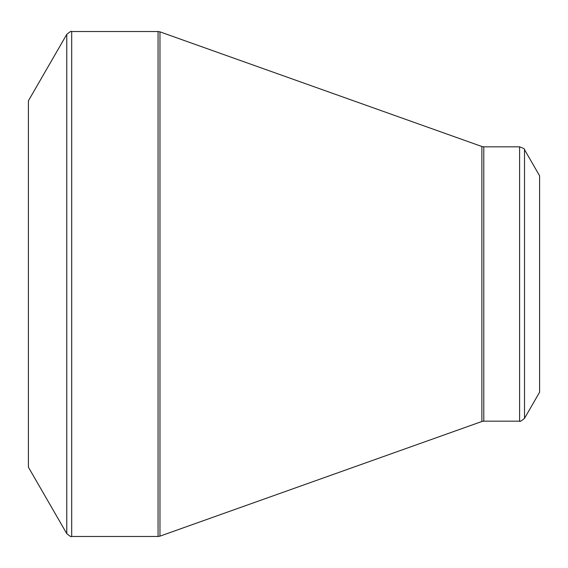 <?xml version="1.0" encoding="UTF-8"?>
<svg xmlns="http://www.w3.org/2000/svg" width="568" height="568" viewBox="0 0 568 568"><rect width="100%" height="100%" fill="white"/><g stroke="black" fill="none" stroke-linecap="round" stroke-linejoin="round"><path stroke-width="0.85" d="M28.4 284L28.4 100.82L66.768 34.364L66.768 533.636L28.4 467.18L28.4 284M539.6 284L539.6 175.796L524.512 149.668L524.512 418.332L539.6 392.204L539.6 284M71.689 536.476L158.06 536.476L158.06 31.524L71.689 31.524L71.689 536.476C71.561 537.229 69.921 536.284 66.768 533.636M481.877 284L481.877 146.501L159.963 31.851L159.963 536.149L481.877 421.499L481.877 284M483.78 421.172L519.599 421.172L519.599 146.828L483.78 146.828L483.78 421.172L481.877 421.499M524.512 149.668C525.109 149.185 523.469 148.234 519.599 146.828M519.599 421.172C519.635 421.946 521.275 421.002 524.512 418.332M483.78 146.828L481.877 146.501M159.963 31.851L158.06 31.524M158.06 536.476L159.963 536.149M71.689 31.524C71.561 30.771 69.921 31.716 66.768 34.364"/></g></svg>
